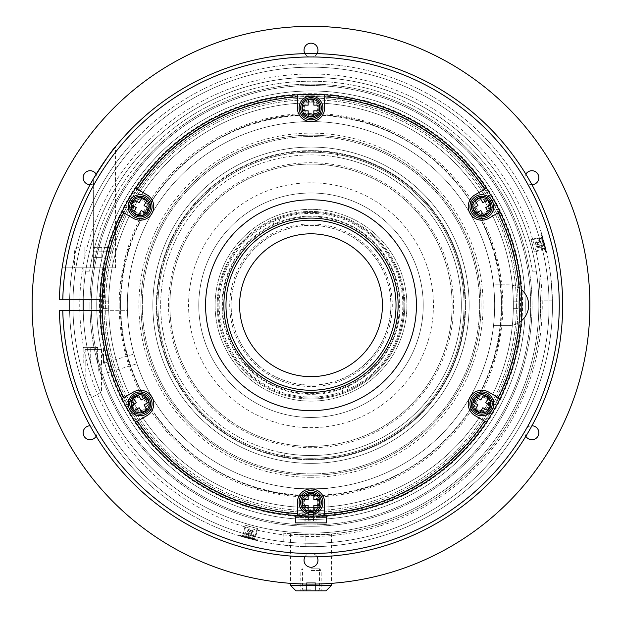 <?xml version="1.0" encoding="UTF-8"?>
<svg xmlns="http://www.w3.org/2000/svg" width="622" height="622" viewBox="0 0 622 622"><rect width="100%" height="100%" fill="white"/><g stroke="black" fill="none" stroke-linecap="round" stroke-linejoin="round"><path stroke-width="0.47" stroke-dasharray="3.11 2.33" d="M239.213 535.767L257.897 540.775L239.213 535.767L257.897 540.775L239.213 535.767L240.644 534.943L257.073 539.344L240.644 534.943L241.841 535.27L240.644 534.943L239.213 535.767M328.019 488.324A183.887 183.887 0 0 1 294.004 488.324L294.004 488.324A183.887 183.887 0 0 0 328.019 488.324L328.019 488.324M301.631 488.876L320.369 488.876L294.004 488.876L294.012 515.397L294.004 488.876L301.631 488.876M294.012 515.397L294.004 488.083L294.012 515.397L311 516.081L323.075 515.731M328.004 515.397L311 516.081A210.858 210.858 0 0 1 100.212 310.681A210.858 210.858 0 0 1 316.132 94.435A210.858 210.858 0 0 1 521.267 320.929A210.858 210.858 0 0 1 311 516.081L311 516.081M311 151.162A154.062 154.062 0 0 0 280.911 456.323A154.062 154.062 0 0 0 464.315 320.338A154.062 154.062 0 0 0 311 151.162M311 150.617A154.606 154.606 0 0 0 156.394 305.223A154.606 154.606 0 0 0 311 459.829A154.606 154.606 0 0 0 465.606 305.223A154.606 154.606 0 0 0 311 150.617M284.985 453.275L284.254 456.945A154.062 154.062 0 0 0 462.092 335.312A154.062 154.062 0 0 0 344.417 154.831L343.686 158.501A150.322 150.322 0 0 1 458.422 334.582A150.322 150.322 0 0 1 278.314 451.945L277.583 455.615A154.062 154.062 0 0 0 280.911 456.323A154.062 154.062 0 0 0 284.254 456.945L284.985 453.275M337.746 153.502A154.062 154.062 0 0 0 159.908 275.142A154.062 154.062 0 0 0 277.583 455.615L278.314 451.945A150.322 150.322 0 0 1 163.578 275.873A150.322 150.322 0 0 1 337.015 157.172L337.746 153.502L337.015 157.172A150.322 150.322 0 0 1 458.087 336.245A150.322 150.322 0 0 1 281.642 452.653A150.322 150.322 0 0 1 163.913 274.201A150.322 150.322 0 0 1 343.686 158.501L344.417 154.831A154.062 154.062 0 0 0 337.746 153.502M338.562 166.805A141.14 141.14 0 0 0 177.348 350.567A141.14 141.14 0 0 0 417.098 398.305A141.14 141.14 0 0 0 338.562 166.805A141.14 141.14 0 0 1 417.098 398.305A141.14 141.14 0 0 1 177.348 350.567A141.14 141.14 0 0 1 338.562 166.805M338.827 165.468A142.5 142.5 0 0 1 418.116 399.2A142.5 142.5 0 0 1 176.057 351.002A142.5 142.5 0 0 1 338.827 165.468M281.113 455.32A153.043 153.043 0 0 0 455.926 256.062A153.043 153.043 0 0 0 195.961 204.296A153.043 153.043 0 0 0 281.113 455.32A153.043 153.043 0 0 0 455.926 256.062A153.043 153.043 0 0 0 195.961 204.296A153.043 153.043 0 0 0 281.113 455.32M390.849 305.223A79.849 79.849 0 0 1 311 385.08A79.849 79.849 0 0 1 231.151 305.223A79.849 79.849 0 0 1 311 225.374A79.849 79.849 0 0 1 390.849 305.223M231.081 305.223A79.919 79.919 0 0 1 388.214 284.588A79.919 79.919 0 0 1 341.517 379.093A79.919 79.919 0 0 1 231.081 305.223M341.517 379.093A79.919 79.919 0 0 0 359.71 241.865A79.919 79.919 0 0 0 231.773 294.719A79.919 79.919 0 0 0 341.517 379.093M342.038 380.345A81.28 81.28 0 0 1 230.42 294.54A81.28 81.28 0 0 1 360.542 240.784A81.28 81.28 0 0 1 342.038 380.345M275.935 220.359A91.823 91.823 0 0 0 255.036 378.02A91.823 91.823 0 0 0 402.03 317.29A91.823 91.823 0 0 0 275.935 220.359A91.823 91.823 0 0 0 255.036 378.02A91.823 91.823 0 0 0 402.03 317.29A91.823 91.823 0 0 0 275.935 220.359M276.977 222.87A89.101 89.101 0 0 1 393.983 272.778A89.101 89.101 0 0 1 341.859 388.812A89.101 89.101 0 0 1 228.017 337.668A89.101 89.101 0 0 1 276.977 222.87M341.859 388.812A89.101 89.101 0 0 1 228.647 339.247A89.101 89.101 0 0 1 273.859 224.231L272.428 220.771A92.841 92.841 0 0 0 225.187 340.677A92.841 92.841 0 0 0 343.282 392.272L341.859 388.812A89.101 89.101 0 0 0 348.141 386.215L349.572 389.675L348.141 386.215A89.101 89.101 0 0 0 393.353 271.2A89.101 89.101 0 0 0 273.859 224.231L272.428 220.771A92.841 92.841 0 0 1 275.546 219.418A92.841 92.841 0 0 0 323.09 397.279A92.841 92.841 0 0 0 403.841 305.223A92.841 92.841 0 0 0 275.546 219.418A92.841 92.841 0 0 1 278.718 218.174L280.141 221.634L278.718 218.174A92.841 92.841 0 0 1 396.813 269.769A92.841 92.841 0 0 1 343.282 392.272L341.859 388.812M404.798 305.223A93.798 93.798 0 0 1 306.879 398.927A93.798 93.798 0 0 1 217.241 302.479A93.798 93.798 0 0 1 312.376 211.441A93.798 93.798 0 0 1 404.798 305.223M306.879 398.927A93.798 93.798 0 0 1 231.913 254.802A93.798 93.798 0 0 1 394.216 261.94A93.798 93.798 0 0 1 306.879 398.927M306.786 401.034A95.905 95.905 0 0 1 230.132 253.667A95.905 95.905 0 0 1 396.082 260.968A95.905 95.905 0 0 1 306.786 401.034A95.905 95.905 0 0 1 230.132 253.667A95.905 95.905 0 0 1 396.082 260.968A95.905 95.905 0 0 1 306.786 401.034M306.071 417.346A112.232 112.232 0 0 1 216.363 244.897A112.232 112.232 0 0 1 410.567 253.434A112.232 112.232 0 0 1 306.071 417.346A112.232 112.232 0 0 1 216.363 244.897A112.232 112.232 0 0 1 410.567 253.434A112.232 112.232 0 0 1 306.071 417.346M305.62 427.539A122.433 122.433 0 0 1 207.764 239.408A122.433 122.433 0 0 1 419.617 248.73A122.433 122.433 0 0 1 305.62 427.539M311 463.367A158.143 158.143 0 0 0 447.957 226.151A158.143 158.143 0 0 0 174.043 226.151A158.143 158.143 0 0 0 311 463.367A158.143 158.143 0 0 0 447.957 226.151A158.143 158.143 0 0 0 174.043 226.151A158.143 158.143 0 0 0 311 463.367M311 459.829A154.606 154.606 0 0 0 444.893 227.924A154.606 154.606 0 0 0 177.107 227.924A154.606 154.606 0 0 0 311 459.829M521.267 320.929A20.402 20.402 0 0 1 508.252 325.617L493.51 325.617A183.645 183.645 0 0 1 311 488.876A183.645 183.645 0 0 0 470.045 213.4A183.645 183.645 0 0 0 151.955 213.4A183.645 183.645 0 0 0 311 488.876A183.645 183.645 0 0 0 470.045 213.4A183.645 183.645 0 0 0 151.955 213.4A183.645 183.645 0 0 0 311 488.876L316.116 488.799L311.008 488.876A183.645 183.645 0 0 1 127.432 310.681L100.212 310.681M485.696 207.639L488.534 212.545L483.621 215.383L480.79 210.469L475.877 213.307L473.047 208.393L477.953 205.563L475.122 200.649L480.028 197.819L482.859 202.725L487.772 199.895L490.602 204.801L485.696 207.639M313.838 105.141L319.506 105.141L319.506 110.809L313.838 110.809L313.838 116.477L308.162 116.477L308.162 110.809L302.494 110.809L302.494 105.141L308.162 105.141L308.162 99.473L313.838 99.473L313.838 105.141M136.304 402.815L133.466 397.901L138.379 395.071L141.21 399.977L146.123 397.147L148.953 402.053L144.047 404.891L146.878 409.797L141.971 412.635L139.141 407.721L134.228 410.559L131.398 405.645L136.304 402.815M311 392.358A87.134 87.134 0 0 0 386.456 261.66A87.134 87.134 0 0 0 235.544 261.66A87.134 87.134 0 0 0 311 392.358M311 376.644A71.421 71.421 0 0 0 372.85 269.513A71.421 71.421 0 0 0 249.15 269.513A71.421 71.421 0 0 0 311 376.644M311 393.648A88.425 88.425 0 0 0 387.576 261.015A88.425 88.425 0 0 0 234.424 261.015A88.425 88.425 0 0 0 311 393.648M470.364 397.225L472.852 392.77L470.364 397.225M151.644 397.24L154.256 401.625L151.644 397.24M310.992 121.212L305.884 121.282L310.992 121.212M151.636 213.229L154.248 208.844L151.636 213.229M311.008 489.234L316.116 489.164L311.008 489.234M470.356 213.206L472.844 217.661L470.356 213.206M470.053 397.038L467.441 401.423L470.053 397.038M151.962 397.061L149.474 392.606L151.962 397.061M310.992 121.578L305.884 121.648L310.992 121.578M151.947 213.408L149.459 217.863L151.947 213.408M470.038 213.393L467.425 209.008L470.038 213.393M311 390.251A85.02 85.02 0 0 0 384.629 262.717A85.02 85.02 0 0 0 237.371 262.717A85.02 85.02 0 0 0 311 390.251A85.02 85.02 0 0 0 384.629 262.717A85.02 85.02 0 0 0 237.371 262.717A85.02 85.02 0 0 0 311 390.251M482.859 407.721L480.028 412.635L475.122 409.797L477.953 404.891L473.047 402.053L475.877 397.147L480.79 399.977L483.621 395.071L488.534 397.901L485.696 402.815L490.602 405.645L487.772 410.559L482.859 407.721M311 410.652A105.429 105.429 0 0 0 402.302 252.509A105.429 105.429 0 0 0 219.698 252.509A105.429 105.429 0 0 0 311 410.652M484.655 189.259L475.021 194.818A13.606 13.606 0 0 0 470.045 213.4A13.606 13.606 0 0 0 488.628 218.376L498.253 212.817M297.394 96.853L297.394 107.971A13.606 13.606 0 0 0 311 121.578A13.606 13.606 0 0 0 324.606 107.971L324.606 96.853M123.747 212.817L133.372 218.376A13.606 13.606 0 0 0 151.955 213.4A13.606 13.606 0 0 0 146.979 194.818L137.345 189.259M137.345 421.195L146.979 415.628A13.606 13.606 0 0 0 151.955 397.046A13.606 13.606 0 0 0 133.372 392.07L123.747 397.629M324.606 513.593L324.606 502.475A13.606 13.606 0 0 0 311 488.876A13.606 13.606 0 0 0 297.394 502.475L297.394 513.593M498.253 397.629L488.628 392.07A13.606 13.606 0 0 0 470.045 397.046A13.606 13.606 0 0 0 475.021 415.628L484.655 421.195M93.331 178.903L93.339 267.825L62.13 267.833L115.443 267.825L74.632 267.833L112.046 267.825L82.12 267.833L103.54 267.825L93.339 267.825L93.331 178.903A251.669 251.669 0 0 0 62.13 267.833M105.981 159.271L107.863 156.658M93.339 299.796L104.566 299.796L93.339 299.796M521.267 289.494A210.858 210.858 0 0 0 305.845 94.435A210.858 210.858 0 0 0 100.212 299.796A210.858 210.858 0 0 1 305.845 94.435A210.858 210.858 0 0 1 521.267 289.494A20.402 20.402 0 0 0 508.252 284.806L493.51 284.806A183.645 183.645 0 0 0 303.489 121.733A183.645 183.645 0 0 0 127.432 299.796A183.645 183.645 0 0 1 303.489 121.733A183.645 183.645 0 0 1 493.51 284.806L508.252 284.806A20.402 20.402 0 0 1 528.653 305.208A20.402 20.402 0 0 1 508.252 325.617L493.51 325.617A183.645 183.645 0 0 0 318.487 121.733A183.645 183.645 0 0 0 127.432 310.681L59.393 310.681A251.669 251.669 0 0 0 438.417 522.255A251.669 251.669 0 0 0 438.386 88.184A251.669 251.669 0 0 0 59.393 299.796L62.791 299.796A248.264 248.264 0 0 1 436.683 91.123A248.264 248.264 0 0 1 436.714 519.308A248.264 248.264 0 0 1 62.791 310.681M328.019 515.389L328.019 488.083A183.645 183.645 0 0 1 294.004 488.083A183.645 183.645 0 0 0 328.019 488.083C328.463 488.985 292.791 488.9 294.004 488.083C293.514 488.985 329.225 488.9 328.019 488.083L328.019 515.389M97.654 310.681L83.138 310.681L97.654 310.681M100.212 299.796L62.791 299.796M311 567.264A6.974 6.974 0 0 0 317.041 556.807A6.974 6.974 0 0 0 304.959 556.807A6.974 6.974 0 0 0 311 567.264M537.929 436.247A6.974 6.974 0 0 0 531.896 425.79A6.974 6.974 0 0 0 525.854 436.247A6.974 6.974 0 0 0 537.929 436.247M537.929 174.207A6.974 6.974 0 0 0 525.854 174.207A6.974 6.974 0 0 0 531.896 184.664A6.974 6.974 0 0 0 537.929 174.207M311 43.182A6.974 6.974 0 0 0 304.959 53.648A6.974 6.974 0 0 0 317.041 53.648A6.974 6.974 0 0 0 311 43.182M84.071 174.207A6.974 6.974 0 0 0 90.104 184.664A6.974 6.974 0 0 0 96.146 174.207A6.974 6.974 0 0 0 84.071 174.207M84.071 436.247A6.974 6.974 0 0 0 96.146 436.247A6.974 6.974 0 0 0 90.104 425.79A6.974 6.974 0 0 0 84.071 436.247M311 546.691A241.46 241.46 0 0 0 544.234 242.728A241.46 241.46 0 0 0 190.27 96.115A241.46 241.46 0 0 0 311 546.691M311 584.097A278.874 278.874 0 0 0 552.515 165.786A278.874 278.874 0 0 0 69.485 165.786A278.874 278.874 0 0 0 311 584.097M304.959 556.822A6.974 6.974 0 0 1 317.041 556.822M525.862 436.255A6.974 6.974 0 0 1 531.911 425.79M531.911 184.664A6.974 6.974 0 0 1 525.862 174.191M317.041 53.632A6.974 6.974 0 0 1 304.959 53.632M96.138 174.191A6.974 6.974 0 0 1 90.089 184.664M90.089 425.79A6.974 6.974 0 0 1 96.138 436.255M311 488.876A183.645 183.645 0 0 0 470.045 213.4A183.645 183.645 0 0 0 151.955 213.4A183.645 183.645 0 0 0 311 488.876M311 568.819L319.506 568.819L311 568.819M311 570.498L321.193 570.498L311 570.498M311 590.9L300.807 590.9L321.193 590.9L304.197 590.9L315.424 590.9L311 590.9L311 582.736L306.576 582.736L315.424 582.736L311 582.736L311 590.9M296.033 590.9L325.967 590.9M248.116 537.058L254.725 538.753L242.969 535.604L254.872 539.461L252.555 538.839L254.11 539.258L253.963 538.566M290.598 585.457L331.402 585.457M249.671 537.478L252.291 530.55L254.11 539.258L247.914 537.602L250.736 530.131L252.555 538.839L254.11 539.258L242.487 536.141L254.872 539.461L252.555 538.839L252.415 538.186M251.863 538.046L253.053 530.753L254.725 538.753M245.255 536.265L244.804 536.763L243.256 536.351L247.89 537.595L242.487 536.141L244.804 536.763L250.736 530.131L249.539 537.439M243.723 535.822L249.181 529.719L247.984 537.027M245.807 536.421L248.419 529.509L242.969 535.604M544.429 248.543L545.129 248.691L544.009 244.508L543.457 244.671L544.429 248.543L543.978 246.701L544.631 246.848L545.129 248.691L536.405 246.81L535.907 244.959L536.467 247.058L545.199 248.94L541.964 236.873L545.199 248.94L544.631 246.848L535.907 244.959L535.41 243.116L543.146 241.305L543.644 243.148L535.907 244.959L535.348 242.868L541.964 236.873L542.524 238.965L535.907 244.959L543.511 242.658L542.952 240.566L535.348 242.868M543.978 246.701L544.491 248.784L545.199 248.94L544.203 245.247L543.636 245.379L543.092 243.28L543.644 243.148L544.203 245.247L536.467 247.058M543.092 243.28L542.586 241.437L543.146 241.305L542.026 237.114L541.498 237.596L542.026 239.416L542.524 238.965L541.381 234.696L545.782 251.117L541.381 234.696L545.782 251.117L542.019 237.083L535.41 243.116M542.026 239.416L541.428 237.355L541.964 236.873L542.952 240.566L542.392 240.737L544.009 244.508L536.405 246.81M311 534.866L331.402 533.956C332.669 534.943 289.331 534.943 290.598 533.956L311 534.866M243.676 536.459L256.894 540.005L243.676 536.459M539.025 278.018L540.58 300.123L539.025 278.018L550.929 278.018L552.406 300.123L550.929 278.018M305.9 534.811A229.642 229.642 0 0 0 540.58 300.123A229.642 229.642 0 0 1 305.9 534.811L283.795 533.248L305.9 534.811L305.9 546.637A241.46 241.46 0 0 0 552.406 300.123A241.46 241.46 0 0 1 305.9 546.637L283.795 545.152L305.9 546.637L305.9 534.811M243.863 535.806L257.073 539.344L243.863 535.806M541.365 237.262L545.121 251.296L541.365 237.262M283.795 533.248L283.795 545.152M546.551 252.12L541.544 233.437L546.551 252.12L541.544 233.437L546.551 252.12L545.121 251.296L546.551 252.12M140.261 475.962A241.46 241.46 0 0 0 544.234 367.719A241.46 241.46 0 0 0 248.505 71.989A241.46 241.46 0 0 0 140.261 475.962M142.663 473.56A238.063 238.063 0 0 1 249.383 75.278A238.063 238.063 0 0 1 540.953 366.84A238.063 238.063 0 0 1 142.663 473.56M149.879 466.344A227.862 227.862 0 0 1 197.073 107.894A227.862 227.862 0 0 1 531.095 246.25A227.862 227.862 0 0 1 149.879 466.344M311 519.479A214.256 214.256 0 0 0 496.55 198.099A214.256 214.256 0 0 0 125.45 198.099A214.256 214.256 0 0 0 311 519.479A214.256 214.256 0 0 0 496.55 198.099A214.256 214.256 0 0 0 125.45 198.099A214.256 214.256 0 0 0 311 519.479A214.256 214.256 0 0 0 496.55 198.099A214.256 214.256 0 0 0 125.45 198.099A214.256 214.256 0 0 0 311 519.479M311 526.282A221.059 221.059 0 0 0 502.444 194.694A221.059 221.059 0 0 0 119.556 194.694A221.059 221.059 0 0 0 311 526.282A221.059 221.059 0 0 0 502.444 194.694A221.059 221.059 0 0 0 119.556 194.694A221.059 221.059 0 0 0 311 526.282C302.051 526.165 302.051 526.165 311 526.282C302.051 526.165 302.051 526.165 311 526.282L317.974 526.173L311 526.282A221.059 221.059 0 0 0 502.444 194.694A221.059 221.059 0 0 0 119.556 194.694A221.059 221.059 0 0 0 311 526.282A221.059 221.059 0 0 0 502.444 194.694A221.059 221.059 0 0 0 119.556 194.694A221.059 221.059 0 0 0 311 526.282M311 477.307A172.084 172.084 0 0 0 460.031 219.185A172.084 172.084 0 0 0 161.969 219.185A172.084 172.084 0 0 0 311 477.307M311 475.27A170.047 170.047 0 0 0 458.266 220.204A170.047 170.047 0 0 0 163.734 220.204A170.047 170.047 0 0 0 311 475.27A170.047 170.047 0 0 0 458.266 220.204A170.047 170.047 0 0 0 163.734 220.204A170.047 170.047 0 0 0 311 475.27M311 520.878L304.026 520.878L311 520.878M311 533.085A227.862 227.862 0 0 0 508.329 191.296A227.862 227.862 0 0 0 113.67 191.296A227.862 227.862 0 0 0 311 533.085M120.785 305.223A190.215 190.215 0 0 0 311 495.439A190.215 190.215 0 0 0 501.215 305.223A190.215 190.215 0 0 0 311 115.016A190.215 190.215 0 0 0 120.785 305.223M120.551 305.223C117.939 406.99 209.233 498.284 311 495.672C412.767 498.284 504.061 406.99 501.449 305.223C504.061 203.456 412.767 112.17 311 114.775C209.233 112.17 117.939 203.456 120.551 305.223A190.449 190.449 0 0 1 406.228 140.292A190.449 190.449 0 0 1 406.228 470.162A190.449 190.449 0 0 1 120.551 305.223M119.191 305.223A191.809 191.809 0 0 0 406.905 471.336A191.809 191.809 0 0 0 406.905 139.11A191.809 191.809 0 0 0 119.191 305.223M516.416 305.223A205.415 205.415 0 0 1 208.292 483.115A205.415 205.415 0 0 1 208.292 127.331A205.415 205.415 0 0 1 516.416 305.223A205.415 205.415 0 0 1 208.292 483.115A205.415 205.415 0 0 1 208.292 127.331A205.415 205.415 0 0 1 516.416 305.223M513.352 305.223A202.352 202.352 0 0 0 312.703 102.879A202.352 202.352 0 0 0 108.679 301.825A202.352 202.352 0 0 0 309.297 507.568A202.352 202.352 0 0 0 513.352 305.223M108.679 308.629A202.352 202.352 0 0 1 108.679 301.825L103.913 301.825L108.679 301.825A202.352 202.352 0 0 1 311 102.871A202.352 202.352 0 0 1 513.321 308.629L518.087 308.629A207.118 207.118 0 0 1 311 512.341A207.118 207.118 0 0 1 103.913 308.629L108.679 308.629A202.352 202.352 0 0 0 311 507.575A202.352 202.352 0 0 0 513.321 308.629L518.087 308.629A207.118 207.118 0 0 0 518.118 305.223A207.118 207.118 0 0 1 311 512.341A207.118 207.118 0 0 1 103.882 305.223A207.118 207.118 0 0 1 311 98.113A207.118 207.118 0 0 1 518.118 305.223A207.118 207.118 0 0 0 518.087 301.825L513.321 301.825L518.087 301.825A207.118 207.118 0 0 0 311 98.113A207.118 207.118 0 0 0 103.913 308.629L108.679 308.629M102.257 305.223A208.743 208.743 0 0 0 311 513.974A208.743 208.743 0 0 0 519.743 305.223A208.743 208.743 0 0 0 311 96.48A208.743 208.743 0 0 0 102.257 305.223M311 513.974A208.743 208.743 0 0 0 491.777 200.852A208.743 208.743 0 0 0 130.223 200.852A208.743 208.743 0 0 0 311 513.974M311 516.758A211.534 211.534 0 0 0 494.195 199.46A211.534 211.534 0 0 0 127.805 199.46A211.534 211.534 0 0 0 311 516.758M311 536.483A231.26 231.26 0 0 0 511.276 189.593A231.26 231.26 0 0 0 110.724 189.593A231.26 231.26 0 0 0 311 536.483M311 543.286A238.063 238.063 0 0 0 517.17 186.196A238.063 238.063 0 0 0 104.83 186.196A238.063 238.063 0 0 0 311 543.286A238.063 238.063 0 0 0 517.17 186.196A238.063 238.063 0 0 0 104.83 186.196A238.063 238.063 0 0 0 311 543.286M311 524.921A219.698 219.698 0 0 1 120.738 195.378A219.698 219.698 0 0 1 501.262 195.378A219.698 219.698 0 0 1 311 524.921A219.698 219.698 0 0 0 501.262 195.378A219.698 219.698 0 0 0 120.738 195.378A219.698 219.698 0 0 0 311 524.921M311 514.721A209.497 209.497 0 0 1 129.57 200.478A209.497 209.497 0 0 1 492.43 200.478A209.497 209.497 0 0 1 311 514.721M311 473.91A168.686 168.686 0 0 0 457.084 220.88A168.686 168.686 0 0 0 164.916 220.88A168.686 168.686 0 0 0 311 473.91A168.686 168.686 0 0 0 457.084 220.88A168.686 168.686 0 0 0 164.916 220.88A168.686 168.686 0 0 0 311 473.91M316.1 512.886L305.9 512.886L316.1 512.886L316.1 521.049L305.9 521.049L308.699 521.049L308.699 512.886M305.9 521.049L305.9 512.886M308.209 521.049L308.209 512.886M313.301 521.049L313.301 512.886M308.699 521.049L316.1 521.049M313.791 521.049L313.791 512.886M314.716 521.049L304.197 521.049L314.716 521.049M311 589.197L302.494 589.197L311 589.197M306.576 590.9L306.576 582.736L306.576 590.9M315.424 590.9L315.424 582.736L315.424 590.9M320.369 488.876L328.004 488.876L320.369 488.876M293.996 516.081L328.004 516.081L328.004 488.876M326.643 517.442L326.402 522.884L295.598 522.884L326.402 522.884L295.598 522.884L295.357 517.442M326.643 516.081L295.357 516.081L326.643 516.081M295.598 517.442L326.402 517.442L295.598 517.442M308.162 505.313L302.494 505.313L302.494 499.645L308.162 499.645L308.162 493.977L313.838 493.977L313.838 499.645L319.506 499.645L319.506 505.313L313.838 505.313L313.838 510.981L308.162 510.981L308.162 505.313M542.967 242.829L543.457 244.671M541.428 237.355L542.392 240.737M542.586 241.437L541.498 237.596M544.491 248.784L543.636 245.379M248.419 529.509L252.291 530.55M253.053 530.753L249.181 529.719M139.141 202.725L141.971 197.819L146.878 200.649L144.047 205.563L148.953 208.393L146.123 213.307L141.21 210.469L138.379 215.383L133.466 212.545L136.304 207.639L131.398 204.801L134.228 199.895L139.141 202.725M93.339 247.424L108.306 247.424L93.339 247.424L93.339 257.625L101.845 257.625L93.339 257.625L93.339 247.424M84.833 247.424L84.841 257.625L84.833 247.424M101.845 247.424L101.845 257.625L101.845 247.424M133.955 354.027L136.941 363.784L133.955 354.027L101.176 364.057C97.786 368.31 97.848 371.847 101.347 374.669L101.176 364.057M96.799 391.961L85.183 391.961L96.799 391.961M90.726 362.976L101.51 362.976L96.799 362.976L97.623 362.976L97.623 347.636L83.216 347.636L90.726 347.636L90.726 362.976L83.216 362.976L97.623 362.976M91.232 362.976L96.799 362.976M91.232 363.054L96.799 363.054M90.703 363.054L90.726 347.636M97.623 347.636L97.662 363.054M101.51 349.447L85.183 349.447L101.51 349.447L101.51 362.976M90.703 347.558L97.654 347.558M136.778 212.491A6.803 6.803 0 0 1 136.778 200.712A6.803 6.803 0 0 1 146.979 206.597A6.803 6.803 0 0 1 136.778 212.491A6.803 6.803 0 0 0 146.979 206.597A6.803 6.803 0 0 0 136.778 200.712A6.803 6.803 0 0 0 136.778 212.491M133.403 202.686A7.822 7.822 0 0 1 146.947 202.686A7.822 7.822 0 0 1 140.175 214.419A7.822 7.822 0 0 1 133.403 202.686A7.822 7.822 0 0 1 147.997 206.597A7.822 7.822 0 0 1 138.154 214.155A7.822 7.822 0 0 1 133.403 202.686M246.156 533.606L255.144 536.016L246.156 533.606M248.17 526.103L257.166 528.467L248.17 526.103M245.581 534.158L255.626 536.848L245.581 534.158M245.348 525.279L257.827 528.622L245.348 525.279L243.14 533.505L243.98 533.023L245.985 525.52M317.803 502.475A6.803 6.803 0 0 1 307.602 508.368A6.803 6.803 0 0 1 307.602 496.589A6.803 6.803 0 0 1 317.803 502.475A6.803 6.803 0 0 0 307.602 496.589A6.803 6.803 0 0 0 307.602 508.368A6.803 6.803 0 0 0 317.803 502.475M311 510.297A7.822 7.822 0 0 1 304.228 498.564A7.822 7.822 0 0 1 317.772 498.564A7.822 7.822 0 0 1 311 510.297A7.822 7.822 0 0 1 303.178 502.475A7.822 7.822 0 0 1 311 494.653A7.822 7.822 0 0 1 318.822 502.475A7.822 7.822 0 0 1 311 510.297M539.235 239.828L541.793 249.368L539.235 239.828M531.717 241.841L534.244 251.389L531.717 241.841M539.764 239.182L542.625 249.85L539.764 239.182M534.399 252.058L531.056 239.571L534.399 252.058L542.625 249.85L541.793 249.368L534.275 251.381M532.401 271.215L536.304 271.215L532.401 271.215A223.998 223.998 0 0 0 89.599 271.215A223.998 223.998 0 0 1 532.401 271.215M85.696 271.215L89.599 271.215L85.696 271.215A227.862 227.862 0 0 1 536.304 271.215A227.862 227.862 0 0 0 85.696 271.215M478.427 200.712A6.803 6.803 0 0 1 488.628 206.597A6.803 6.803 0 0 1 478.427 212.491A6.803 6.803 0 0 1 478.427 200.712A6.803 6.803 0 0 0 478.427 212.491A6.803 6.803 0 0 0 488.628 206.597A6.803 6.803 0 0 0 478.427 200.712M488.597 202.686A7.822 7.822 0 0 1 481.825 214.419A7.822 7.822 0 0 1 475.053 202.686A7.822 7.822 0 0 1 489.646 206.597A7.822 7.822 0 0 1 479.15 213.952A7.822 7.822 0 0 1 475.83 201.575A7.822 7.822 0 0 1 488.597 202.686M485.222 397.963A6.803 6.803 0 0 1 485.222 409.743A6.803 6.803 0 0 1 475.021 403.849A6.803 6.803 0 0 1 485.222 397.963A6.803 6.803 0 0 0 475.433 401.524A6.803 6.803 0 0 0 480.643 410.551A6.803 6.803 0 0 0 485.222 397.963M488.597 407.76A7.822 7.822 0 0 1 475.053 407.76A7.822 7.822 0 0 1 481.825 396.027A7.822 7.822 0 0 1 488.597 407.76A7.822 7.822 0 0 1 475.83 408.879A7.822 7.822 0 0 1 479.15 396.502A7.822 7.822 0 0 1 488.597 407.76M304.197 107.971A6.803 6.803 0 0 1 314.398 102.086A6.803 6.803 0 0 1 314.398 113.865A6.803 6.803 0 0 1 304.197 107.971A6.803 6.803 0 0 0 311 114.775A6.803 6.803 0 0 0 317.803 107.971A6.803 6.803 0 0 0 311 101.168A6.803 6.803 0 0 0 304.197 107.971M311 100.15A7.822 7.822 0 0 1 317.772 111.882A7.822 7.822 0 0 1 304.228 111.882A7.822 7.822 0 0 1 311 100.15A7.822 7.822 0 0 1 318.822 107.971A7.822 7.822 0 0 1 311 115.793A7.822 7.822 0 0 1 303.178 107.971A7.822 7.822 0 0 1 311 100.15M143.573 409.743A6.803 6.803 0 0 1 133.372 403.849A6.803 6.803 0 0 1 143.573 397.963A6.803 6.803 0 0 1 143.573 409.743A6.803 6.803 0 0 0 138.994 397.155A6.803 6.803 0 0 0 133.784 406.174A6.803 6.803 0 0 0 143.573 409.743M133.403 407.76A7.822 7.822 0 0 1 140.175 396.027A7.822 7.822 0 0 1 146.947 407.76A7.822 7.822 0 0 1 133.403 407.76A7.822 7.822 0 0 1 138.154 396.292A7.822 7.822 0 0 1 147.997 403.849A7.822 7.822 0 0 1 133.403 407.76M85.478 381.48A238.063 238.063 0 0 0 489.802 462.403A238.063 238.063 0 0 0 357.72 71.794A238.063 238.063 0 0 0 85.478 381.48A238.063 238.063 0 0 1 357.72 71.794A238.063 238.063 0 0 1 489.802 462.403A238.063 238.063 0 0 1 85.478 381.48M73.225 316.963L73.295 318.246M124.361 152.025A241.46 241.46 0 0 1 536.996 220.188A241.46 241.46 0 0 1 271.643 543.457A241.46 241.46 0 0 1 124.361 152.025A241.46 241.46 0 0 0 271.643 543.457A241.46 241.46 0 0 0 536.996 220.188A241.46 241.46 0 0 0 124.361 152.025M550.851 277.396L552.39 299.439L550.851 277.396M304.974 546.614A241.46 241.46 0 0 0 552.39 299.439A241.46 241.46 0 0 1 304.974 546.614L282.932 545.051L304.974 546.614M552.406 300.123L540.58 300.123L552.406 300.123M93.339 251.164L112.046 251.164L93.339 251.164M544.079 353.669L544.514 351.531M77.416 259.265L76.848 262.235M314.709 543.255L315.976 543.239M165.942 493.992L166.758 494.614M198.822 515.203L199.732 515.685M495.236 154.458L493.51 152.374M467.658 484.484L464.066 487.555M354.758 71.219L359.392 72.129M326.597 542.773L327.872 542.687M257.073 539.344L257.897 540.775L257.073 539.344L256.894 540.005L257.073 539.344M115.443 267.825L115.435 146.823M82.12 267.833L82.12 299.796M104.566 267.825L104.566 299.796M304.197 590.9L302.494 589.197L302.494 568.819L300.807 570.498L300.799 590.9M317.803 590.9L319.506 589.197L319.506 568.819L321.193 570.498L321.201 590.9M290.598 533.956L290.598 583.35M331.402 533.956L331.402 583.35M240.644 534.943L240.465 535.604L240.644 534.943M545.121 251.296L545.782 251.117L545.121 251.296M540.72 234.867L541.381 234.696L540.72 234.867L541.544 233.444L540.72 234.867M317.974 526.173L317.803 521.049M304.026 526.282L304.197 521.049M83.138 267.833L83.138 299.796M103.54 267.825L103.547 310.681M78.372 247.424C75.029 248.823 73.777 250.067 74.632 251.164L74.632 267.833M108.306 247.424C111.921 249.515 113.165 250.767 112.046 251.164L112.046 267.825M101.347 374.669L136.941 363.784M85.183 363.054L85.183 391.961L93.347 396.673L101.51 391.961L101.51 374.335M103.477 362.976L103.547 347.558L103.547 363.054M83.216 362.976L83.146 347.558L83.146 363.054M101.51 364.523L101.51 363.054M85.183 362.976L85.183 349.447M257.158 528.513L255.144 536.016L255.626 536.848L257.827 528.622M531.281 240.216L538.8 238.203L539.282 237.371L531.056 239.571"/><path stroke-width="0.93" d="M500.026 398.655A210.858 210.858 0 0 1 486.427 422.214L475.021 415.628A13.606 13.606 0 0 1 470.045 397.046A13.606 13.606 0 0 1 488.628 392.07L498.253 397.629A208.813 208.813 0 0 0 498.253 212.817L488.628 218.376A13.606 13.606 0 0 1 470.045 213.4A13.606 13.606 0 0 1 475.021 194.818L484.655 189.259A208.813 208.813 0 0 0 324.606 96.853L324.606 107.971A13.606 13.606 0 0 1 311 121.578A13.606 13.606 0 0 1 297.394 107.971L297.394 96.853A208.813 208.813 0 0 0 137.345 189.259L146.979 194.818A13.606 13.606 0 0 1 151.955 213.4A13.606 13.606 0 0 1 133.372 218.376L123.747 212.817A208.813 208.813 0 0 0 123.747 397.629L133.372 392.07A13.606 13.606 0 0 1 151.955 397.046A13.606 13.606 0 0 1 146.979 415.628L137.345 421.195A208.813 208.813 0 0 0 297.394 513.593L297.394 502.475A13.606 13.606 0 0 1 311 488.876A13.606 13.606 0 0 1 324.606 502.475L324.606 513.593A208.813 208.813 0 0 0 484.655 421.195L486.427 422.214A210.858 210.858 0 0 1 297.394 515.638L297.394 513.593L297.394 515.638A210.858 210.858 0 0 1 121.974 398.655L123.747 397.629L121.974 398.655A210.858 210.858 0 0 1 135.573 188.233L137.345 189.259L135.573 188.233A210.858 210.858 0 0 1 324.606 94.808L324.606 96.853L324.606 94.808A210.858 210.858 0 0 1 500.026 211.799L498.253 212.817L500.026 211.799A210.858 210.858 0 0 1 500.026 398.655L498.253 397.629L500.026 398.655M323.075 515.731L328.019 515.389L328.004 516.081L293.996 516.081L293.996 515.397L311 516.081M311 392.358A87.134 87.134 0 0 0 386.456 261.66A87.134 87.134 0 0 0 235.544 261.66A87.134 87.134 0 0 0 311 392.358M311 390.251A85.02 85.02 0 0 0 384.629 262.717A85.02 85.02 0 0 0 237.371 262.717A85.02 85.02 0 0 0 311 390.251M311 376.644A71.421 71.421 0 0 1 249.15 269.513A71.421 71.421 0 0 1 372.85 269.513A71.421 71.421 0 0 1 311 376.644M490.602 204.801L487.772 199.895L482.859 202.725L480.028 197.819L475.122 200.649L477.953 205.563L473.047 208.393L475.877 213.307L480.79 210.469L483.621 215.383L488.534 212.545L485.696 207.639L490.602 204.801M313.838 99.473L308.162 99.473L308.162 105.141L302.494 105.141L302.494 110.809L308.162 110.809L308.162 116.477L313.838 116.477L313.838 110.809L319.506 110.809L319.506 105.141L313.838 105.141L313.838 99.473M131.398 405.645L134.228 410.559L139.141 407.721L141.971 412.635L146.878 409.797L144.047 404.891L148.953 402.053L146.123 397.147L141.21 399.977L138.379 395.071L133.466 397.901L136.304 402.815L131.398 405.645M487.772 410.559L490.602 405.645L485.696 402.815L488.534 397.901L483.621 395.071L480.79 399.977L475.877 397.147L473.047 402.053L477.953 404.891L475.122 409.797L480.028 412.635L482.859 407.721L487.772 410.559M311 410.652A105.429 105.429 0 0 0 402.302 252.509A105.429 105.429 0 0 0 219.698 252.509A105.429 105.429 0 0 0 311 410.652M475.877 196.288A11.904 11.904 0 0 1 493.728 206.597A11.904 11.904 0 0 1 475.877 216.907A11.904 11.904 0 0 1 475.877 196.288M299.096 107.971A11.904 11.904 0 0 1 316.948 97.662A11.904 11.904 0 0 1 316.948 118.281A11.904 11.904 0 0 1 299.096 107.971M146.123 414.159A11.904 11.904 0 0 1 128.272 403.849A11.904 11.904 0 0 1 146.123 393.539A11.904 11.904 0 0 1 146.123 414.159M487.78 393.539A11.904 11.904 0 0 1 487.78 414.159A11.904 11.904 0 0 1 469.921 403.849A11.904 11.904 0 0 1 487.78 393.539M93.424 178.739L105.981 159.271M107.863 156.658L115.435 146.815M93.331 178.903C106.455 158.408 113.818 147.725 115.412 146.862C112.217 149.918 104.861 160.6 93.331 178.903A251.669 251.669 0 0 0 62.13 267.833M486.427 188.233L484.655 189.259L486.427 188.233M297.394 94.808L297.394 96.853L297.394 94.808M134.22 216.907A11.904 11.904 0 0 1 134.22 196.288A11.904 11.904 0 0 1 152.079 206.597A11.904 11.904 0 0 1 134.22 216.907M121.974 211.799L123.747 212.817L121.974 211.799M135.573 422.214L137.345 421.195L135.573 422.214M322.904 502.475A11.904 11.904 0 0 1 305.052 512.785A11.904 11.904 0 0 1 305.052 492.165A11.904 11.904 0 0 1 322.904 502.475M324.606 515.638L324.606 513.593L324.606 515.638M100.212 310.681L59.393 310.681A251.669 251.669 0 0 0 438.417 522.255A251.669 251.669 0 0 0 438.386 88.184A251.669 251.669 0 0 0 59.393 299.796L100.212 299.796M62.791 310.681A248.264 248.264 0 0 0 436.714 519.308A248.264 248.264 0 0 0 436.683 91.123A248.264 248.264 0 0 0 62.791 299.796M521.267 289.494A20.402 20.402 0 0 1 521.267 320.929M311 584.097A278.874 278.874 0 0 0 552.515 165.786A278.874 278.874 0 0 0 69.485 165.786A278.874 278.874 0 0 0 311 584.097M317.041 556.822A6.974 6.974 0 0 1 311 567.264A6.974 6.974 0 0 1 304.959 556.822M531.911 425.79A6.974 6.974 0 0 1 537.929 436.247A6.974 6.974 0 0 1 525.862 436.255M525.862 174.191A6.974 6.974 0 0 1 537.929 174.207A6.974 6.974 0 0 1 531.911 184.664M304.959 53.632A6.974 6.974 0 0 1 311 43.182A6.974 6.974 0 0 1 317.041 53.632M90.089 184.664A6.974 6.974 0 0 1 84.071 174.207A6.974 6.974 0 0 1 96.138 174.191M96.138 436.255A6.974 6.974 0 0 1 84.071 436.247A6.974 6.974 0 0 1 90.089 425.79M311 590.9L296.033 590.9L290.598 585.457L331.402 585.457L325.967 590.9L311 590.9M326.643 516.081L326.402 522.884L295.598 522.884L295.357 516.081M308.162 505.313L308.162 510.981L313.838 510.981L313.838 505.313L319.506 505.313L319.506 499.645L313.838 499.645L313.838 493.977L308.162 493.977L308.162 499.645L302.494 499.645L302.494 505.313L308.162 505.313M139.141 202.725L134.228 199.895L131.398 204.801L136.304 207.639L133.466 212.545L138.379 215.383L141.21 210.469L146.123 213.307L148.953 208.393L144.047 205.563L146.878 200.649L141.971 197.819L139.141 202.725M477.307 198.776A9.035 9.035 0 0 1 490.859 206.597A9.035 9.035 0 0 1 477.307 214.427A9.035 9.035 0 0 1 477.307 198.776M301.965 107.971A9.035 9.035 0 0 1 315.517 100.15A9.035 9.035 0 0 1 315.517 115.801A9.035 9.035 0 0 1 301.965 107.971M144.693 411.678A9.035 9.035 0 0 1 131.141 403.849A9.035 9.035 0 0 1 144.693 396.027A9.035 9.035 0 0 1 144.693 411.678M486.342 396.027A9.035 9.035 0 0 1 486.342 411.678A9.035 9.035 0 0 1 472.79 403.849A9.035 9.035 0 0 1 486.342 396.027M476.646 197.633A10.349 10.349 0 0 1 492.173 206.597A10.349 10.349 0 0 1 476.646 215.562A10.349 10.349 0 0 1 476.646 197.633M300.651 107.971A10.349 10.349 0 0 1 316.178 99.007A10.349 10.349 0 0 1 316.178 116.936A10.349 10.349 0 0 1 300.651 107.971M145.354 412.814A10.349 10.349 0 0 1 129.827 403.849A10.349 10.349 0 0 1 145.354 394.884A10.349 10.349 0 0 1 145.354 412.814M487.003 394.884A10.349 10.349 0 0 1 487.003 412.814A10.349 10.349 0 0 1 471.476 403.849A10.349 10.349 0 0 1 487.003 394.884M320.035 502.475A9.035 9.035 0 0 1 306.483 510.304A9.035 9.035 0 0 1 306.483 494.653A9.035 9.035 0 0 1 320.035 502.475M321.349 502.475A10.349 10.349 0 0 1 305.822 511.439A10.349 10.349 0 0 1 305.822 493.51A10.349 10.349 0 0 1 321.349 502.475M135.658 214.427A9.035 9.035 0 0 1 135.658 198.776A9.035 9.035 0 0 1 149.21 206.597A9.035 9.035 0 0 1 135.658 214.427M134.997 215.562A10.349 10.349 0 0 1 134.997 197.633A10.349 10.349 0 0 1 150.524 206.597A10.349 10.349 0 0 1 134.997 215.562M290.598 583.35L290.598 585.457M331.402 583.35L331.402 585.457M83.138 299.796L83.138 310.681"/></g></svg>
